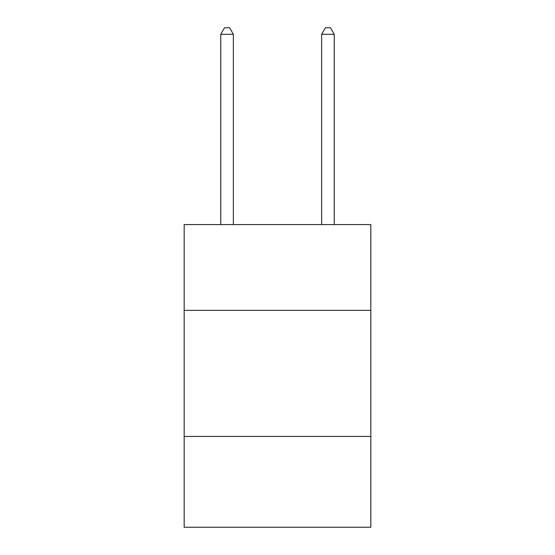 <?xml version="1.0" encoding="UTF-8"?>
<svg xmlns="http://www.w3.org/2000/svg" width="555" height="555" viewBox="0 0 555 555"><rect width="100%" height="100%" fill="white"/><g stroke="black" fill="none" stroke-linecap="round" stroke-linejoin="round"><path stroke-width="0.83" d="M370.823 310.342L370.823 224.581L184.177 224.581L184.177 310.342L370.823 310.342L370.823 527.25L184.177 527.25L184.177 310.342M370.823 436.452L184.177 436.452M233.364 224.581L233.364 34.306L220.751 34.306L220.751 224.581M220.751 34.306L224.532 27.75L229.576 27.75L233.364 34.306M334.249 224.581L334.249 34.306L321.636 34.306L321.636 224.581M321.636 34.306L325.424 27.75L330.468 27.75L334.249 34.306"/></g></svg>
